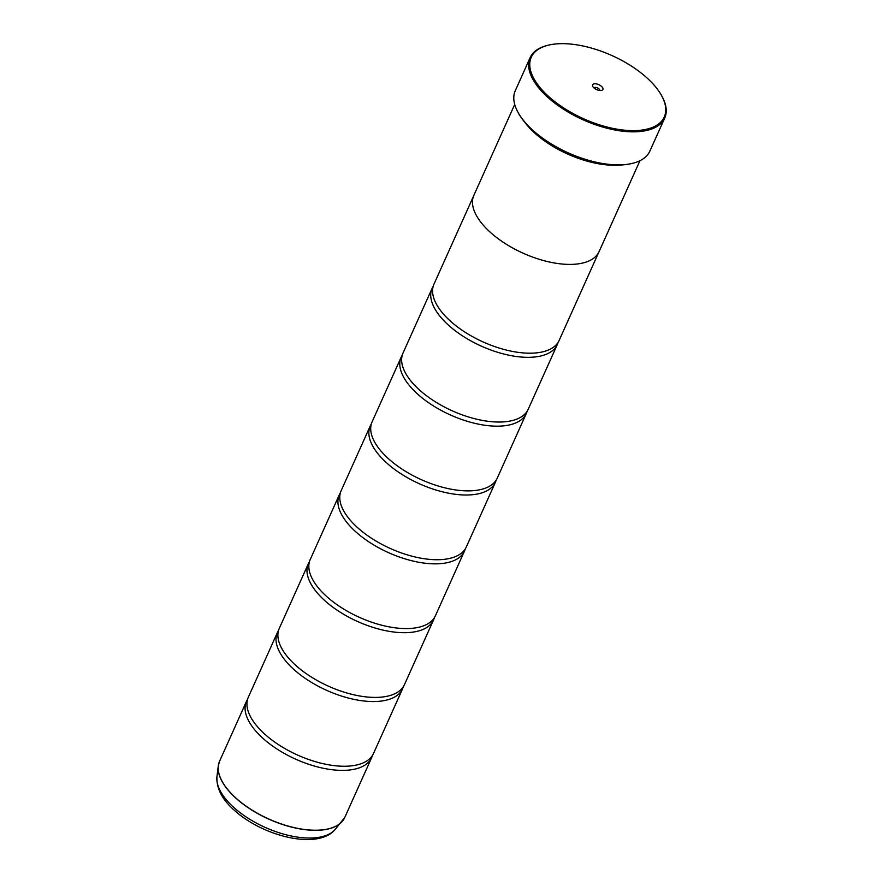 <?xml version="1.0" encoding="UTF-8"?>
<svg xmlns="http://www.w3.org/2000/svg" width="883" height="883" viewBox="0 0 883 883"><rect width="100%" height="100%" fill="white"/><g stroke="black" fill="none" stroke-linecap="round" stroke-linejoin="round"><path stroke-width="1.32" d="M372.449 755.451A68.62 32.594 -155.8 0 1 371.666 757.581A68.62 32.594 -155.8 0 1 327.306 769.027A68.62 32.594 -155.8 0 1 263.94 739.214A68.62 32.594 -155.8 0 1 246.489 701.334A68.62 32.594 -155.8 0 1 247.571 699.336M403.388 686.61A68.62 32.594 -155.8 0 1 402.604 688.74A68.62 32.594 -155.8 0 1 358.244 700.186A68.62 32.594 -155.8 0 1 294.878 670.363A68.62 32.594 -155.8 0 1 277.428 632.482A68.62 32.594 -155.8 0 1 278.509 630.484M434.326 617.769A68.62 32.594 -155.8 0 1 433.553 619.899A68.62 32.594 -155.8 0 1 389.182 631.345A68.62 32.594 -155.8 0 1 325.816 601.522A68.62 32.594 -155.8 0 1 308.377 563.641A68.62 32.594 -155.8 0 1 309.447 561.643M465.264 548.917A68.62 32.594 -155.8 0 1 464.491 551.058A68.62 32.594 -155.8 0 1 420.12 562.493A68.62 32.594 -155.8 0 1 356.765 532.681A68.62 32.594 -155.8 0 1 339.315 494.8A68.62 32.594 -155.8 0 1 340.385 492.802M496.202 480.076A68.62 32.594 -155.8 0 1 495.429 482.206A68.62 32.594 -155.8 0 1 451.07 493.652A68.62 32.594 -155.8 0 1 387.703 463.84A68.62 32.594 -155.8 0 1 370.253 425.959A68.62 32.594 -155.8 0 1 371.335 423.961M527.14 411.235A68.62 32.594 -155.8 0 1 526.367 413.365A68.62 32.594 -155.8 0 1 482.008 424.811A68.62 32.594 -155.8 0 1 418.641 394.988A68.62 32.594 -155.8 0 1 401.191 357.107A68.62 32.594 -155.8 0 1 402.273 355.109M558.078 342.394A68.62 32.594 -155.8 0 1 557.305 344.525A68.62 32.594 -155.8 0 1 512.946 355.97A68.62 32.594 -155.8 0 1 449.579 326.147A68.62 32.594 -155.8 0 1 432.129 288.266A68.62 32.594 -155.8 0 1 433.211 286.269M645.705 76.788A72.903 34.636 24.2 0 0 549.436 44.934A72.903 34.636 24.2 0 0 549.789 97.505A72.903 34.636 24.2 0 0 634.667 130.618A72.903 34.636 24.2 0 0 661.389 95.254A72.903 34.636 24.2 0 0 645.705 76.788M661.389 95.254L661.831 96.037A73.764 35.044 -155.8 0 1 664.722 118.068A73.764 35.044 -155.8 0 1 617.029 130.375A73.764 35.044 -155.8 0 1 548.917 98.322A73.764 35.044 -155.8 0 1 530.153 57.594A73.764 35.044 -155.8 0 1 548.553 45.132L549.436 44.934M594.027 87.947A5.662 2.693 24.2 0 0 601.5 90.43A5.662 2.693 24.2 0 0 601.466 86.346A5.662 2.693 24.2 0 0 594.877 83.775A5.662 2.693 24.2 0 0 592.802 86.523A5.662 2.693 24.2 0 0 594.027 87.947M599.634 90.463A3.091 1.468 24.2 0 0 598.851 88.775A3.091 1.468 24.2 0 0 596.003 87.428A3.091 1.468 24.2 0 0 594.005 87.936M631.466 163.587L630.583 163.785A72.903 34.636 -155.8 0 1 534.314 131.931A72.903 34.636 -155.8 0 1 518.63 113.465L518.2 112.682A73.764 35.044 24.2 0 0 534.06 131.368A73.764 35.044 24.2 0 0 631.466 163.587A73.764 35.044 24.2 0 0 649.866 151.114L664.722 118.068M530.153 57.594L515.308 90.64A73.764 35.044 24.2 0 0 518.2 112.682M620.241 165.011A68.642 32.605 -155.8 0 1 535.882 134.084A68.642 32.605 -155.8 0 1 524.579 122.02M402.604 688.74L373.52 753.453A68.62 32.594 -155.8 0 1 350.198 765.991A68.62 32.594 -155.8 0 1 265.794 735.075A68.62 32.594 -155.8 0 1 254.459 722.967A68.62 32.594 -155.8 0 1 248.344 697.195L277.428 632.482M514.712 104.448L473.873 195.32A68.642 32.605 24.2 0 0 491.334 233.211A68.642 32.605 24.2 0 0 554.723 263.046A68.642 32.605 24.2 0 0 599.093 251.6L639.943 160.717M433.553 619.899L404.469 684.612A68.62 32.594 -155.8 0 1 381.147 697.151A68.62 32.594 -155.8 0 1 296.732 666.235A68.62 32.594 -155.8 0 1 285.397 654.115A68.62 32.594 -155.8 0 1 279.293 628.354L308.377 563.641M464.491 551.058L435.407 615.771A68.62 32.594 -155.8 0 1 412.085 628.31A68.62 32.594 -155.8 0 1 327.681 597.394A68.62 32.594 -155.8 0 1 316.335 585.274A68.62 32.594 -155.8 0 1 310.231 559.513L339.315 494.8M495.429 482.206L466.345 546.919A68.62 32.594 -155.8 0 1 443.023 559.469A68.62 32.594 -155.8 0 1 358.619 528.553A68.62 32.594 -155.8 0 1 347.273 516.434A68.62 32.594 -155.8 0 1 341.169 490.672L370.253 425.959M526.367 413.365L497.284 478.078A68.62 32.594 -155.8 0 1 473.961 490.617A68.62 32.594 -155.8 0 1 389.558 459.701A68.62 32.594 -155.8 0 1 378.211 447.593A68.62 32.594 -155.8 0 1 372.107 421.82L401.191 357.107M557.305 344.525L528.222 409.237A68.62 32.594 -155.8 0 1 504.899 421.776A68.62 32.594 -155.8 0 1 420.496 390.86A68.62 32.594 -155.8 0 1 409.149 378.752A68.62 32.594 -155.8 0 1 403.045 352.979L432.129 288.266M598.707 252.395L559.16 340.397A68.62 32.594 -155.8 0 1 535.838 352.935A68.62 32.594 -155.8 0 1 451.434 322.019A68.62 32.594 -155.8 0 1 440.098 309.9A68.62 32.594 -155.8 0 1 433.983 284.138L473.531 196.147M343.642 819.512A68.598 32.594 -155.8 0 1 342.118 821.532A68.598 32.594 -155.8 0 1 237.008 799.159A68.598 32.594 -155.8 0 1 218.289 765.881L219.602 761.168A68.62 32.594 24.2 0 0 237.052 799.049A68.62 32.594 24.2 0 0 300.419 828.861A68.62 32.594 24.2 0 0 344.778 817.426L371.666 757.581M344.778 817.426L334.977 829.656A65.386 31.06 24.2 0 1 234.801 808.331A65.386 31.06 24.2 0 1 216.953 776.61L218.289 765.881A68.598 32.594 -155.8 0 1 218.796 763.409M216.953 776.61C216.291 788.574 222.406 800.075 235.275 811.124C263.984 836.576 317.759 849.965 334.977 829.656M219.602 761.168L246.489 701.334"/></g></svg>
